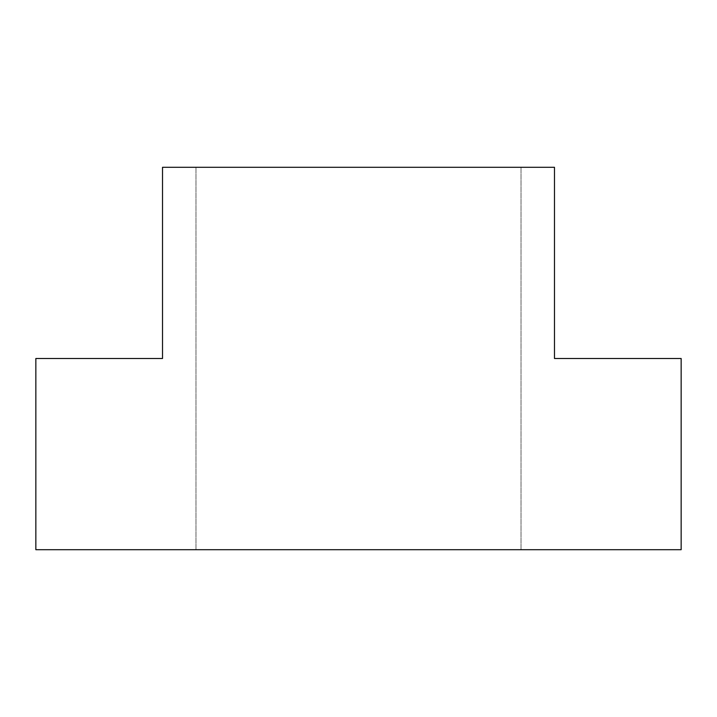 <?xml version="1.0" encoding="UTF-8"?>
<svg xmlns="http://www.w3.org/2000/svg" width="717" height="717" viewBox="0 0 717 717"><rect width="100%" height="100%" fill="white"/><g stroke="black" fill="none" stroke-linecap="round" stroke-linejoin="round"><path stroke-width="0.54" stroke-dasharray="3.58 2.69" d="M358.5 167.303L521.017 167.303L358.5 167.303M358.5 549.697L521.017 549.697L358.5 549.697M35.85 358.5L35.85 549.697L681.15 549.697L681.15 358.5L554.483 358.5L554.483 167.303L162.517 167.303L162.517 358.5L35.85 358.5M195.983 549.697L195.983 167.303L195.983 549.697M521.017 549.697L521.017 167.303L521.017 549.697"/><path stroke-width="1.08" d="M35.85 358.5L35.85 549.697L681.15 549.697L681.15 358.5L554.483 358.5L554.483 167.303L162.517 167.303L162.517 358.5L35.85 358.5"/></g></svg>
